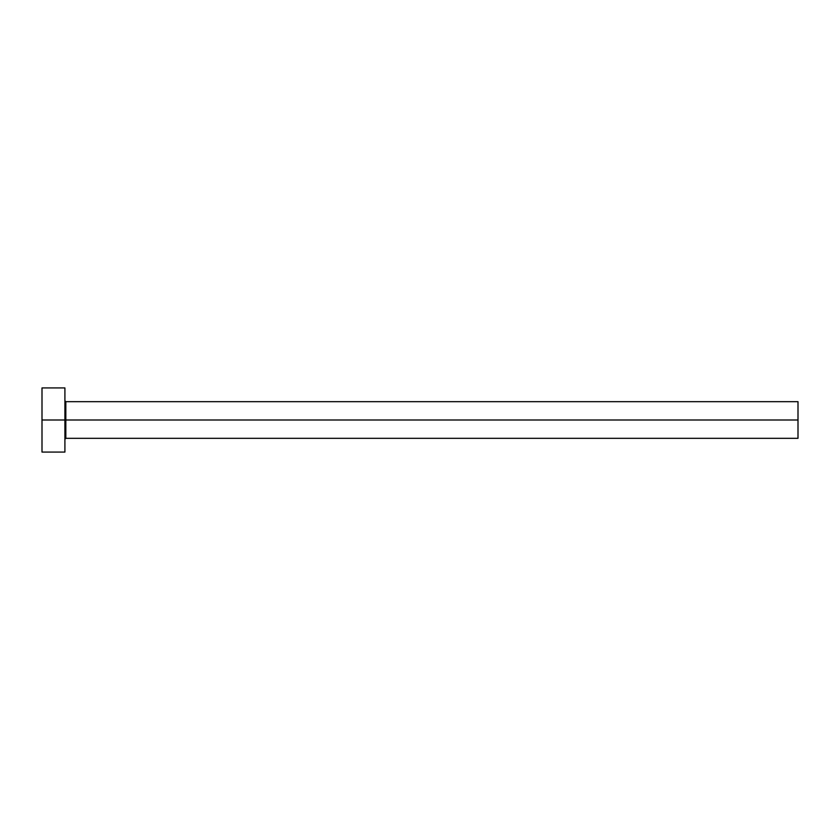 <?xml version="1.0" encoding="UTF-8"?>
<svg xmlns="http://www.w3.org/2000/svg" width="840" height="840" viewBox="0 0 840 840"><rect width="100%" height="100%" fill="white"/><g stroke="black" fill="none" stroke-linecap="round" stroke-linejoin="round"><path stroke-width="1.26" d="M42 452.078L42 387.923L42 420L798 420L798 438.322L798 420L65.825 420L65.825 401.678L65.825 420L42 420L42 452.078L64.911 452.078L64.911 387.923L64.911 452.078M64.911 439.247L65.825 438.322L65.825 420L65.825 438.322L798 438.322M798 420L798 401.678L798 420M798 401.678L65.825 401.678L64.911 400.754M42 387.923L64.911 387.923"/></g></svg>

